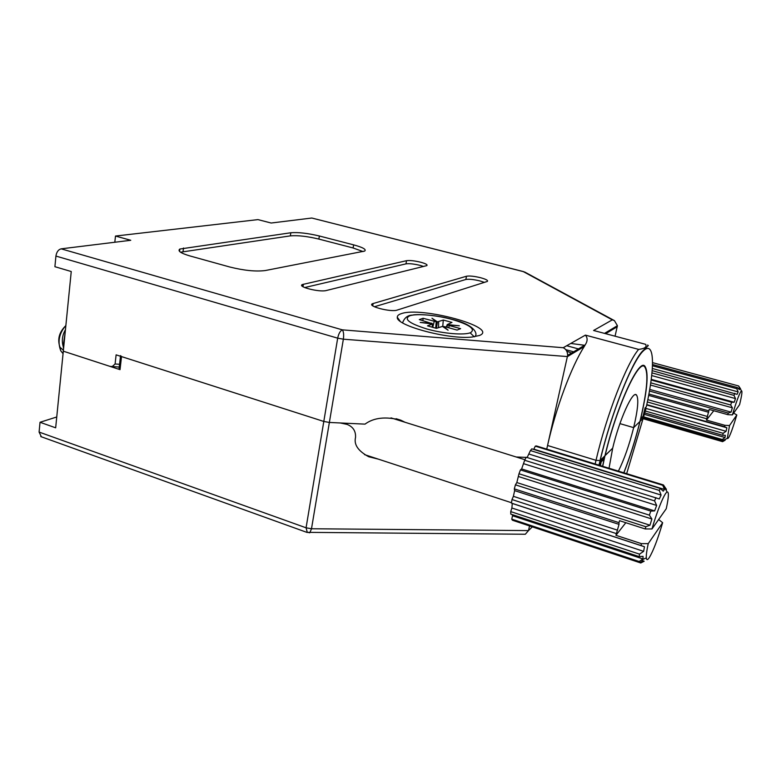 <?xml version="1.0" encoding="UTF-8"?>
<svg xmlns="http://www.w3.org/2000/svg" width="781" height="781" viewBox="0 0 781 781"><rect width="100%" height="100%" fill="white"/><g stroke="black" fill="none" stroke-linecap="round" stroke-linejoin="round"><path stroke-width="1.17" d="M566.811 351.196L572.61 353.5M420.676 262.221C414.506 260.747 409.791 260.239 406.54 260.688L302.335 284.548C297.024 286.793 319.693 292.465 326.282 290.522L426.777 265.628C427.832 264.769 425.801 263.627 420.676 262.221M423.595 266.467L420.1 265.384C413.93 263.91 409.215 263.402 405.974 263.871L304.668 287.554M480.569 277.714C474.194 276.191 469.498 275.703 466.482 276.24L372.488 303.711C366.65 306.074 390.988 312.42 397.109 310.106L487.276 281.453C488.408 280.516 486.172 279.266 480.569 277.714M484.415 282.38L479.934 280.935C473.559 279.403 468.864 278.924 465.857 279.481L374.402 306.757M479.554 335.459L472.202 337.021C449.104 339.852 395.606 325.531 397.304 317.271C397.246 315.768 398.525 314.577 401.141 313.718C420.93 306.113 499.469 327.454 479.554 335.459M599.037 465.183L600.159 460.458C611.386 412.915 632.22 361.007 643.407 350.815C654.751 339.979 655.122 367.285 646.336 406.716L645.086 407.907L643.017 416.322L640.752 418.528C647.478 389.436 648.845 371.99 644.852 366.182C638.878 358.001 616.189 407.457 604.953 455.762L601.712 458.935L600.15 465.525M595.132 463.982L596.01 460.312C606.652 414.584 626.792 362.98 638.643 349.4C644.764 348.658 647.098 346.969 645.643 344.333L593.58 330.48L612.294 319.859L614.422 320.62L617.41 325.697L615.057 336.191M599.535 332.062L593.58 330.48M405.085 422.287L400.848 420.207C385.794 416.293 373.855 417.601 365.02 424.132L329.367 422.453L323.803 421.457L116.115 354.857L115.09 363.995L119.561 364.268M119.249 367.07L109.936 366.357L63.31 351.177L120.03 369.647L119.063 368.642L120.479 356.253M307.324 532.515L306.074 527.8L39.089 432.069L40.026 422.277L55.666 427.822L71.247 271.524L54.904 266.702L55.92 256.07C56.593 251.99 58.341 249.578 61.172 248.836L130.749 240.284L115.49 236.047L257.955 219.607L271.153 223.024L311.795 218.026L523.524 271.603M319.361 235.999C307.743 233.226 298.235 232.142 290.835 232.758L179.864 249.032C177.355 250.906 180.723 253.21 189.978 255.953L229.868 267.024C244.092 270.558 255.904 271.729 265.296 270.538L364.659 251.082C366.611 249.481 362.931 247.411 353.627 244.863L319.361 235.999L318.873 239.084C307.265 236.301 297.766 235.227 290.366 235.872L180.518 252.204M638.643 349.4L585.408 335.117C587.742 337.9 587.663 341.16 585.164 344.929L584.247 346.52C571.516 366.221 555.75 408.346 547.559 445.492L567.641 355.375C567.572 351.635 566.088 349.087 563.218 347.721L585.408 335.117M112.122 366.631L115.09 363.995M114.817 242.237L115.49 236.047M526.16 457.373L516.212 457.002L526.16 457.373M546.739 449.124L547.559 445.492L596.01 460.312L600.042 460.546C610.81 414.574 631.263 363.565 642.07 351.587C651.247 342.839 647.625 346.413 647.537 345.036M363.067 251.57L353.11 247.977L318.873 239.084M584.949 345.329L570.755 343.445M618.406 471.128C624.195 459.472 629.281 444.965 633.655 427.627L619.919 423.614L633.655 427.627L639.942 421.467L633.655 427.627C637.96 409.39 638.897 398.495 636.447 394.952C632.776 390.188 619.353 419.719 612.685 448.177L605.002 455.557L602.727 466.316M623.804 472.778C630.082 456.602 635.461 439.488 639.942 421.467C647.166 391.154 648.738 372.928 644.676 366.797C638.751 358.684 616.268 407.721 605.119 455.596L612.685 448.177L609.034 468.249M623.902 472.817C630.199 456.563 635.588 439.4 640.069 421.33L639.981 421.301M600.394 465.593L601.39 460.927L604.299 458.066L602.6 466.277M640.898 418.382L642.587 418.86L640.069 421.33M523.104 534.233L525.34 534.243L528.493 530.602L529.528 525.964M378.414 459.16L368.7 456.739C358.137 450.998 353.744 444.565 355.54 437.428C355.882 431.112 353.071 426.777 347.106 424.405L340.321 422.97L329.367 422.453L311.492 528.757L528.493 530.602L532.291 526.882M120.547 355.619L121.524 356.585L323.803 421.457L329.367 422.453L343.357 339.188C343.952 334.688 343.611 331.564 342.312 329.846L61.172 248.836M40.026 422.277L56.749 416.986M39.089 432.069L41.393 436.794M646.024 407.018L642.587 418.86M644.657 410.464L644.715 409.42M619.03 524.363L618.991 522.655L514.318 488.877L514.64 490.624L619.03 524.363L615.926 535.317L641.445 543.654L648.23 543.635C646.756 550.488 646.112 555.232 646.317 557.859C646.57 560.27 647.556 560.202 649.275 557.634C653.297 550.898 657.758 539.251 662.649 522.704L658.656 519.502M63.564 348.609L63.154 346.295L65.165 332.569M63.876 345.466L64.774 336.426M65.858 325.589C59.151 332.11 57.198 339.335 59.991 347.262L63.398 350.249M63.056 353.686L60.762 350.776C57.394 341.805 59.092 333.36 65.868 325.462M666.291 489.121L663.782 485.928M663.43 484.952L662.776 485.304L535.288 446.146L536.352 445.931L663.43 484.952L666.418 489.365L665.539 489.091M660.345 488.476L659.271 490.409L530.406 450.578L531.832 448.85L660.345 488.476L663.225 491.171L664.514 489.453L662.776 485.304M655.903 497.634L654.576 500.885L524.666 460.263L526.228 457.236L659.301 498.942L661.097 495.056L659.271 490.409M524.666 460.263L521.64 468.932L520.439 469.898L650.778 511.096L654.624 510.911L656.645 505.434L654.576 500.885M650.778 511.096L649.402 515.157L518.994 473.764L516.827 482.551L515.421 484.825L645.819 526.726L649.968 525.213L651.891 519.014L649.402 515.157M645.819 526.726L645.174 528.942L619.538 520.683L618.991 522.655M651.989 528.962L666.252 508.724C668.741 497.272 669.044 491.688 667.15 491.991C664.572 492.743 657.26 510.413 651.989 528.962L645.174 528.942M514.64 490.624L513.39 496.325L617.586 530.201M513.39 496.325L511.994 499.537L616.297 533.569M520.439 469.898L518.994 473.764M515.421 484.825L514.318 488.877M511.994 499.537L511.428 503.11L512.268 503.452L511.887 508.001L510.725 511.604L639.502 554.139L639.209 556.628L510.784 514.123L510.725 511.604M641.445 543.654L641.035 545.548L511.428 503.11M511.77 519.14L639.141 561.49L639.395 562.486L512.424 520.224L511.77 519.14L512.521 515.733L642.978 558.962L643.036 556.345L639.209 556.628M514.904 521.054L640.762 562.984L644.169 561.227L643.446 560.953L639.395 562.486M512.307 514.62L512.521 515.733M530.406 450.578L527.146 457.52M535.288 446.146L533.687 449.417M639.502 554.139L643.642 551.347L644.471 546.749L641.035 545.548M639.141 561.49L642.978 558.962M648.23 543.635L662.649 522.704M643.398 560.973L644.169 561.227M641.201 560.211L643.446 560.953M511.887 508.001L643.642 551.347M512.268 503.452L644.471 546.749M516.827 482.551L649.968 525.213M518.74 476.625L651.891 519.014M521.64 468.932L654.624 510.911M523.895 463.777L656.645 505.434M529.254 454.151L661.097 495.056M533.95 449.212L664.514 489.453M615.926 535.317L625.825 522.714M63.163 346.364C61.562 340.633 62.324 335.078 65.448 329.699M566.733 345.729L579.678 349.263M565.835 349.673L574.855 352.153M732.393 414.896L739.587 404.685C741.823 395.469 742.448 390.851 741.491 390.822L741.013 391.291C738.963 394.581 736.092 402.449 732.393 414.896L727.765 414.643L709.216 409.449L706.746 418.782L647.361 401.961M652.594 364.532L737.381 387.552L739.314 389.602L739.968 388.733L738.601 385.96L652.633 362.657M737.381 387.552L736.786 388.694L652.555 365.791M652.242 370.672L737.098 394.346L738.143 391.896L736.786 388.694M734.823 393.253L734.013 395.381L652.037 372.908M651.208 380.015L731.602 402.235L734.189 402.264L735.477 398.593L734.013 395.381M731.602 402.235L730.694 405.007L650.807 382.856M649.48 391.037L728.224 413.071L731.055 412.134L732.373 407.809L730.694 405.007M728.224 413.071L727.765 414.643M706.746 418.782L706.434 420.08L724.914 425.323L729.532 425.547L727.306 438.366C728.488 439.84 731.651 432.039 736.815 414.965L733.652 413.11M724.914 425.323L724.573 426.729L646.795 404.626M645.399 411.06L723.128 433.309L726.086 431.297L726.867 427.773L724.573 426.729M723.128 433.309L722.757 435.31L644.93 412.983M643.954 416.937L722.21 439.488L725.032 437.536L725.334 435.3L722.757 435.31M722.21 439.488L722.191 440.484L643.729 417.845M643.495 418.811L722.601 441.655L725.188 440.162L724.973 439.527L722.191 440.484M729.532 425.547L736.815 414.965M647.84 399.647L707.557 416.527M708.826 410.845L648.933 394.034M648.669 395.401L708.67 412.28M740.525 388.713L738.601 385.96M649.753 389.426L731.055 412.134M650.475 385.043L732.373 407.809M651.295 379.371L734.189 402.264M651.754 375.573L735.477 398.593M652.399 368.505L738.143 391.896M738.006 388.206L739.968 388.733M724.075 439.84L725.188 440.162M644.579 414.418L725.032 437.536M645.028 408.16L726.086 431.297M646.717 404.978L726.867 427.773M706.434 420.08L713.775 410.728M448.685 327.756L449.26 325.521L460.605 328.664L457.07 330.08L445.648 326.907L443.647 326.507L443.462 327.083M443.647 326.507L448.099 330.197L442.456 326.399L436.403 328.352L427.5 325.862L432.489 324.008L432.44 327.239M435.7 328.157L436.228 321.762L423.087 318.277L419.319 319.595L432.078 323.607M432.078 323.285L420.217 322.436L432.489 324.008M442.729 326.585L443.305 320.034L437.399 321.87L436.462 328.323M449.26 325.521L447.718 324.945L459.316 325.784L447.22 324.584L451.965 322.426L443.305 320.034M437.399 321.87L431.991 318.238L436.228 321.762M422.892 320.591L423.087 318.277M447.718 324.945L446.82 327.239M446.332 327.102L447.22 324.584M436.267 323.383L436.55 325.023L435.964 324.974M435.876 328.205L436.55 325.023M405.974 263.871L406.54 260.688M465.857 279.481L466.482 276.24M616.443 326.273L617.273 326.722L605.656 333.692M612.294 319.859L523.358 271.632L311.795 218.026M308.993 532.749L309.852 532.71L311.492 528.757L306.074 527.8L337.685 338.163C338.622 333.721 340.165 330.949 342.312 329.846L563.218 347.721M584.247 346.52L567.475 356.575L343.357 339.188L337.685 338.163L55.92 256.07M523.358 271.632L524.881 272.12L523.358 271.632M372.722 305.791L373.133 303.467M302.999 286.715L303.389 284.186M290.366 235.872L290.835 232.758M353.11 247.977L353.627 244.863M183.047 251.638L183.506 248.007M600.159 460.458L598.949 465.154M121.524 356.585L120.03 369.647M626.665 473.667L645.828 409.342M604.221 458.877L601.302 461.756M426.895 328.996C409.146 323.422 403.445 319.009 409.781 315.768C416.859 313.357 436.442 315.124 452.267 319.497C469.586 324.701 475.707 329.084 470.64 332.638C464.422 335.381 443.559 333.702 426.895 328.996M432.284 327.2L432.352 324.076M432.742 327.327L434.246 321.362M438.531 327.532L438.668 321.743M470.152 332.833L474.233 336.787M446.293 327.093L446.898 325.501M400.087 321.128L397.304 317.271M642.978 365.674L644.852 366.182M400.848 420.207L396.113 418.723M372.205 305.342L372.488 303.711M302.11 286.031L302.335 284.548M179.562 251.423L179.864 249.032M604.504 333.389L617.41 325.697M614.422 320.62L524.881 272.12M567.641 355.375L585.164 344.919M525.34 534.243L306.816 532.349L40.758 436.569M646.072 408.434L644.735 409.713M344.353 423.536L342.976 423.087M364.512 454.61L511.487 502.73M59.991 347.262L60.762 350.776M667.15 491.991L663.264 485.001M391.017 417.884L524.939 459.726M646.317 557.859L640.937 560.328M636.447 394.952L635.343 394.639M727.306 438.366L724.983 439.537M741.491 390.822L738.621 385.951M452.472 319.458C436.345 314.782 416.195 313.903 412.602 315.094C407.78 315.163 404.441 317.74 402.586 322.826M452.697 319.517C475.141 324.896 478.421 334.512 474.575 336.738"/></g></svg>

